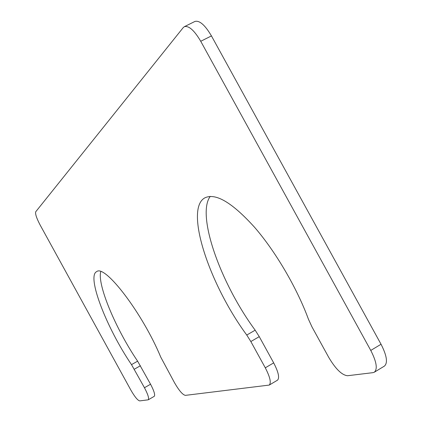 <?xml version="1.0" encoding="UTF-8"?>
<svg xmlns="http://www.w3.org/2000/svg" width="422" height="422" viewBox="0 0 422 422"><rect width="100%" height="100%" fill="white"/><g stroke="black" fill="none" stroke-linecap="round" stroke-linejoin="round"><path stroke-width="0.63" d="M269.236 385.075L185.385 395.367C182.7 394.839 179.081 390.64 174.534 382.775L160.75 357.128C142.652 313.377 104.862 264.056 96.638 271.647C86.478 276.152 106.486 327.841 131.506 364.634L144.461 387.734C147.99 394.449 149.246 398.479 148.227 399.824L139.714 400.9C137.667 400.409 134.697 396.775 130.799 389.986L40.196 225.137C36.561 218.211 35.073 213.748 35.749 211.744L183.232 27.594L184.345 26.681C188.84 25.51 194.305 30.379 200.735 41.277L370.764 350.424C376.556 361.754 377.748 369.013 374.33 372.204L373.011 372.647L347.533 375.733C341.889 375.132 335.617 369.007 328.722 357.355L312.027 327.008L308.44 319.211C296.94 287.909 275.608 251.57 254.603 227.326C232.38 202.745 215.879 192.875 205.118 197.723C184.124 208.188 208.795 283.526 246.754 335.047L255.173 330.183L259.266 336.656L273.683 362.878C278.457 372.114 279.733 377.88 277.518 380.164L269.236 385.075C271.393 382.823 270.08 377.073 265.29 367.815L250.842 341.54L246.754 335.047M374.33 372.204L384.453 366.074C387.95 362.836 386.816 355.567 381.045 344.257L211.448 35.917C205.029 25.051 199.527 20.224 194.948 21.438L184.345 26.681M148.227 399.824L154.257 396.327C155.307 394.966 154.072 390.93 150.554 384.226L137.614 361.163C115.697 328.928 97.002 284.312 100.779 271.604M210.262 196.372C196.198 214.856 220.305 282.919 255.173 330.183M370.764 350.424L381.045 344.257M200.735 41.277L211.448 35.917M144.461 387.734L150.554 384.226M134.291 369.234L140.399 365.753M131.506 364.634L137.614 361.163M265.29 367.815L273.683 362.878M250.842 341.54L259.266 336.656"/></g></svg>
